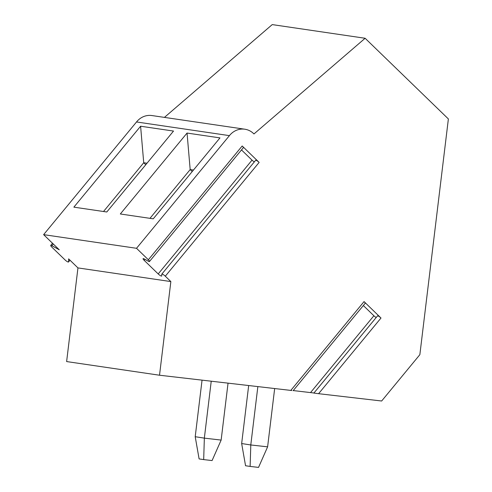 <?xml version="1.0" encoding="UTF-8"?>
<svg xmlns="http://www.w3.org/2000/svg" width="492" height="492" viewBox="0 0 492 492"><rect width="100%" height="100%" fill="white"/><g stroke="black" fill="none" stroke-linecap="round" stroke-linejoin="round"><path stroke-width="0.74" d="M377.45 316.055A3.001 0.664 39.5 0 1 377.493 315.938A3.001 0.664 39.5 0 1 380.993 318.023L364.043 301.59A3.001 0.664 39.5 0 1 365.169 303.324L293.121 390.703M255.594 160.441A3.001 0.664 39.5 0 1 255.631 160.324A3.001 0.664 39.5 0 1 259.136 162.409L165.306 276.203L170.853 281.578L159.519 375.224L291.873 390.531M259.136 162.409L242.187 145.983A3.001 0.664 39.5 0 1 243.312 147.717L149.482 261.504A3.001 0.664 -140.5 0 0 148.356 259.77L136.518 248.3L43.622 234.641L59.243 249.782L51.888 245.699A3.001 0.664 -140.5 0 0 50.737 245.403A3.001 0.664 -140.5 0 0 51.863 247.138L65.024 259.899A3.001 0.664 -140.5 0 0 68.529 261.978A3.001 0.664 -140.5 0 0 68.566 261.861L68.622 258.866L77.951 267.912L66.623 361.565L159.519 375.224M380.993 318.023L318.601 393.686L381.651 401.005L419.854 354.671L448.378 118.947L365.126 38.265L253.964 133.953A18.468 16.925 98.4 0 0 244.825 129.212A18.468 16.925 98.4 0 0 229.426 135.632L136.518 248.3M363.348 305.538L373.883 315.753A3.001 0.664 -140.5 0 0 376.189 317.518M318.601 393.686L313.933 393.09M313.871 393.09L377.493 315.938M293.232 390.568L313.957 392.991M365.126 38.265L272.23 24.6L164.439 117.391M244.825 129.212L151.923 115.552A18.468 16.925 98.4 0 0 136.524 121.967L43.622 234.641M229.426 135.632L136.524 121.967M73.874 207.15L140.601 126.223L173.522 131.063L106.795 211.99L73.874 207.15M120.325 213.977L187.052 133.055L219.973 137.895L153.246 218.823L120.325 213.977M149.482 261.504A3.001 0.664 -140.5 0 1 148.332 261.215L144.242 258.946A3.001 0.664 -140.5 0 0 143.092 258.651A3.001 0.664 -140.5 0 0 144.218 260.385L158.196 273.933A3.001 0.664 -140.5 0 0 161.702 276.018A3.001 0.664 -140.5 0 0 161.739 275.901L161.763 274.235A3.001 0.664 -140.5 0 1 161.8 274.118A3.001 0.664 -140.5 0 1 165.306 276.203M170.853 281.578L77.951 267.912M241.486 149.925L252.027 160.14A3.001 0.664 -140.5 0 0 254.327 161.905M140.601 126.223L143.725 162.741L145.767 164.722M103.517 211.505L143.725 162.741L147.003 163.227M149.968 218.337L190.176 169.574L192.218 171.554M187.052 133.055L190.176 169.574L193.454 170.054M202.052 380.162L195.207 436.718L199.106 458.919L203.682 459.596L204.352 438.132L221.142 440.082L228.042 383.176M195.207 436.718L204.352 438.132M211.228 381.226L204.352 438.058M221.142 440.082L212.083 460.567L203.682 459.596M248.669 385.574L241.658 443.544L245.557 465.752L250.127 466.422L250.803 444.965L267.611 446.841L274.659 388.588M241.658 443.544L250.803 444.965M257.851 386.638L250.797 444.891M267.587 446.908L258.534 467.4L250.127 466.422M364.043 301.59L290.766 390.457M242.187 145.983L148.356 259.77M310.538 392.579L373.883 315.753M158.196 273.933L252.027 160.14M144.218 260.385L145.042 259.389M51.888 245.699L53.284 244.007M68.566 261.861L69.962 260.17M255.631 160.324L161.8 274.118M52.509 243.257L50.737 245.403M69.999 260.2L68.529 261.978"/></g></svg>
